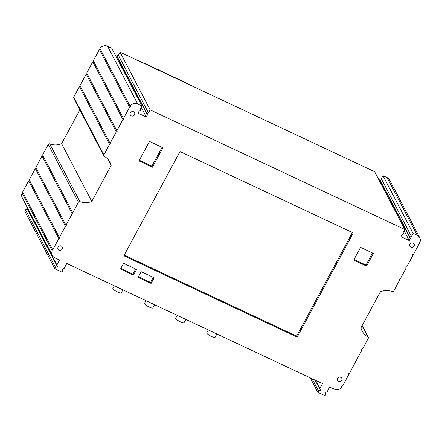 <?xml version="1.0" encoding="UTF-8"?>
<svg xmlns="http://www.w3.org/2000/svg" width="442" height="442" viewBox="0 0 442 442"><rect width="100%" height="100%" fill="white"/><g stroke="black" fill="none" stroke-linecap="round" stroke-linejoin="round"><path stroke-width="0.66" d="M341.76 380.369A2.376 2.243 -27.6 0 1 337.583 380.496A2.376 2.243 -27.6 0 1 339.727 377.125A2.376 2.243 -27.6 0 1 341.76 380.369M134.517 114.798A2.376 2.243 -27.6 0 1 130.34 114.92A2.376 2.243 -27.6 0 1 132.484 111.555A2.376 2.243 -27.6 0 1 134.517 114.798M62.223 249.061A2.376 2.243 -27.6 0 1 58.046 249.189A2.376 2.243 -27.6 0 1 60.189 245.818A2.376 2.243 -27.6 0 1 62.223 249.061M414.055 246.1A2.376 2.243 -27.6 0 1 409.878 246.227A2.376 2.243 -27.6 0 1 412.021 242.862A2.376 2.243 -27.6 0 1 414.055 246.1M100.251 49.023A0.591 0.558 152.4 0 1 99.395 49.498L93.334 60.753L123.467 118.506L129.528 107.251A0.591 0.558 152.4 0 0 130.329 106.461A0.591 0.558 152.4 0 0 130.103 106.235A5.934 5.602 -27.6 0 1 137.744 104.041L141.882 105.986L140.225 109.064L140.705 110.572L139.12 111.113L138.014 113.163L146.296 117.053L147.401 115.003L146.921 113.489L148.506 112.953L150.164 109.876L404.811 229.486L403.159 232.564L403.64 234.078L402.054 234.619L400.949 236.669L409.231 240.558L410.336 238.509L409.85 236.995L411.436 236.453L413.093 233.376L417.237 235.321A5.934 5.602 -27.6 0 1 419.74 237.708A5.934 5.602 -27.6 0 1 419.9 242.36A0.591 0.558 152.4 0 0 419.127 243.155A0.591 0.558 152.4 0 0 419.375 243.398L413.314 254.653A0.591 0.558 152.4 0 0 412.513 255.437A0.591 0.558 152.4 0 0 412.762 255.68L406.701 266.935A0.591 0.558 152.4 0 0 405.9 267.719A0.591 0.558 152.4 0 0 406.148 267.962L399.949 279.471A0.591 0.558 152.4 0 0 399.148 280.261A0.591 0.558 152.4 0 0 399.397 280.499L393.728 291.024A1.188 1.122 -27.6 0 1 392.22 291.593A15.884 14.989 152.4 0 0 380.358 291.77L360.921 327.876A15.884 14.989 152.4 0 0 362.103 330.986A15.884 14.989 152.4 0 0 367.838 336.87A1.188 1.122 -27.6 0 1 368.247 338.345L362.584 348.871A0.591 0.558 152.4 0 0 361.783 349.655A0.591 0.558 152.4 0 0 362.031 349.893L355.832 361.407A0.591 0.558 152.4 0 0 355.031 362.191A0.591 0.558 152.4 0 0 355.28 362.434L349.219 373.689A0.591 0.558 152.4 0 0 348.418 374.473A0.591 0.558 152.4 0 0 348.666 374.717L342.605 385.971A0.591 0.558 152.4 0 0 341.804 386.756A0.591 0.558 152.4 0 0 342.031 386.982A5.934 5.602 -27.6 0 1 334.39 389.181L329.732 386.993L327.086 391.91L325.168 392.562L325.754 394.386L325.041 395.712L317.792 392.308L318.505 390.982L320.422 390.33L319.842 388.507L322.489 383.59L66.803 263.487L64.156 268.404L62.239 269.056L62.819 270.88L62.107 272.206L54.863 268.802L55.576 267.476L57.493 266.824L56.907 265.001L59.554 260.084L54.896 257.896A5.934 5.602 -27.6 0 1 52.394 255.515A5.934 5.602 -27.6 0 1 52.233 250.863A0.591 0.558 152.4 0 0 53.007 250.061A0.591 0.558 152.4 0 0 52.758 249.824L58.819 238.57A0.591 0.558 152.4 0 0 59.62 237.779A0.591 0.558 152.4 0 0 59.372 237.542L65.433 226.287A0.591 0.558 152.4 0 0 66.234 225.497A0.591 0.558 152.4 0 0 65.985 225.26L72.184 213.746A0.591 0.558 152.4 0 0 72.985 212.961A0.591 0.558 152.4 0 0 72.737 212.724L78.405 202.198A1.188 1.122 -27.6 0 1 79.914 201.624A15.884 14.989 152.4 0 0 91.776 201.453L111.213 165.347A15.884 14.989 152.4 0 0 110.03 162.231A15.884 14.989 152.4 0 0 104.295 156.352A1.188 1.122 -27.6 0 1 103.887 154.877L109.55 144.352A0.591 0.558 152.4 0 0 110.351 143.562A0.591 0.558 152.4 0 0 110.102 143.324L116.301 131.81A0.591 0.558 152.4 0 0 117.102 131.025A0.591 0.558 152.4 0 0 116.854 130.788L122.915 119.533A0.591 0.558 152.4 0 0 123.716 118.743A0.591 0.558 152.4 0 0 123.467 118.506M116.854 130.788L86.72 73.035L92.781 61.781A0.591 0.558 152.4 0 0 93.638 61.333M110.102 143.324L79.969 85.577L86.168 74.063A0.591 0.558 152.4 0 0 87.024 73.615M103.864 155.91L73.731 98.163A1.188 1.122 -27.6 0 1 73.753 97.124L79.416 86.599A0.591 0.558 152.4 0 0 80.273 86.157M79.853 109.881L61.642 143.7A15.884 14.989 152.4 0 1 49.78 143.877A1.188 1.122 -27.6 0 0 48.272 144.446L42.603 154.971L72.737 212.724M65.985 225.26L35.852 167.512L42.051 155.998A0.591 0.558 152.4 0 0 42.907 155.551M59.372 237.542L29.238 179.789L35.299 168.535A0.591 0.558 152.4 0 0 36.156 168.087M52.758 249.824L22.625 192.071L28.686 180.817A0.591 0.558 152.4 0 0 29.542 180.369M52.394 255.515L22.26 197.762A5.934 5.602 -27.6 0 1 22.1 193.11A0.591 0.558 152.4 0 0 22.929 192.651M141.882 105.986L111.749 48.233L107.61 46.288A5.934 5.602 -27.6 0 0 99.969 48.487L130.103 106.235M116.854 58.018L117.268 57.25L116.787 55.742L118.373 55.2L120.031 52.123L374.678 171.739L404.811 229.486M379.788 181.524L380.203 180.756L379.717 179.248L381.302 178.706L382.96 175.629L387.104 177.573A5.934 5.602 -27.6 0 1 389.606 179.955L419.74 237.708M54.863 268.802L24.73 211.055L25.443 209.729L27.36 209.077L26.774 207.248L26.995 206.839M99.395 49.498L129.528 107.251M141.191 107.268L146.296 117.053M117.268 57.25L147.401 115.003M116.787 55.742L146.921 113.489M118.373 55.2L148.506 112.953M120.031 52.123L150.164 109.876M404.121 230.774L409.231 240.558M380.203 180.756L410.336 238.509M379.717 179.248L409.85 236.995M381.302 178.706L411.436 236.453M382.96 175.629L413.093 233.376M419.071 242.818L419.375 243.398M412.458 255.1L412.762 255.68M405.844 267.382L406.148 267.962M399.093 279.919L399.397 280.499M361.727 349.313L362.031 349.893M354.976 361.854L355.28 362.434M348.362 374.136L348.666 374.717M341.749 386.446L342.031 386.982M310.245 377.838L317.792 392.308M312.107 378.711L318.505 390.982M315.096 380.114L320.422 390.33M315.582 380.347L319.842 388.507M25.443 209.729L55.576 267.476M27.36 209.077L57.493 266.824M26.774 207.248L56.907 265.001M22.1 193.11L52.233 250.863M28.686 180.817L58.819 238.57M35.299 168.535L65.433 226.287M42.051 155.998L72.184 213.746M61.642 143.7L91.776 201.453M108.157 159.479L111.213 165.347M79.416 86.599L109.55 144.352M86.168 74.063L116.301 131.81M92.781 61.781L122.915 119.533M138.992 160.888L152.451 167.209L162.943 147.722L149.484 141.401L138.992 160.888M353.711 260.084L366.545 266.112L373.391 253.393L360.556 247.365L353.711 260.084M138.164 277.349L151.114 283.433L154.153 277.786L141.208 271.703L138.164 277.349M120.495 269.051L133.44 275.128L136.523 269.41L123.578 263.327L120.495 269.051M123.87 255.769L297.162 337.163L353.274 232.951L179.988 151.556L123.87 255.769M124.213 255.139L296.615 336.119L352.39 232.536M296.615 336.119L297.162 337.163M120.832 268.421L132.898 274.084L135.639 268.99M132.898 274.084L133.44 275.128M138.506 276.72L150.567 282.388L153.269 277.372M150.567 282.388L151.114 283.433M354.048 259.454L365.998 265.067L372.507 252.979M365.998 265.067L366.545 266.112M139.329 160.264L151.904 166.17L162.059 147.308M151.904 166.17L152.451 167.209M144.871 63.792L145.009 63.538L186.585 83.068L186.806 83.488M145.009 63.538L145.225 63.957M216.878 333.981L215.061 337.356A4.752 0.917 -151.7 0 1 211.607 336.5A4.752 0.917 -151.7 0 1 206.696 332.854L208.27 329.936M185.839 319.4L184.016 322.787A4.752 0.917 -151.7 0 1 180.557 321.925A4.752 0.917 -151.7 0 1 175.651 318.284L177.225 315.356M154.556 304.709L152.805 307.958A4.752 0.917 -151.7 0 1 149.352 307.096A4.752 0.917 -151.7 0 1 144.44 303.455L145.948 300.665M122.909 289.841L121.191 293.002A4.752 0.912 -151.5 0 1 117.749 292.123A4.752 0.912 -151.5 0 1 112.848 288.46L114.296 285.797M107.61 46.288L137.744 104.041M387.104 177.573L417.237 235.321M362.048 325.776L367.838 336.87M48.272 144.446L78.405 202.198M49.78 143.877L79.914 201.624M73.753 97.124L103.887 154.877M362.147 325.588L368.269 337.307"/></g></svg>
